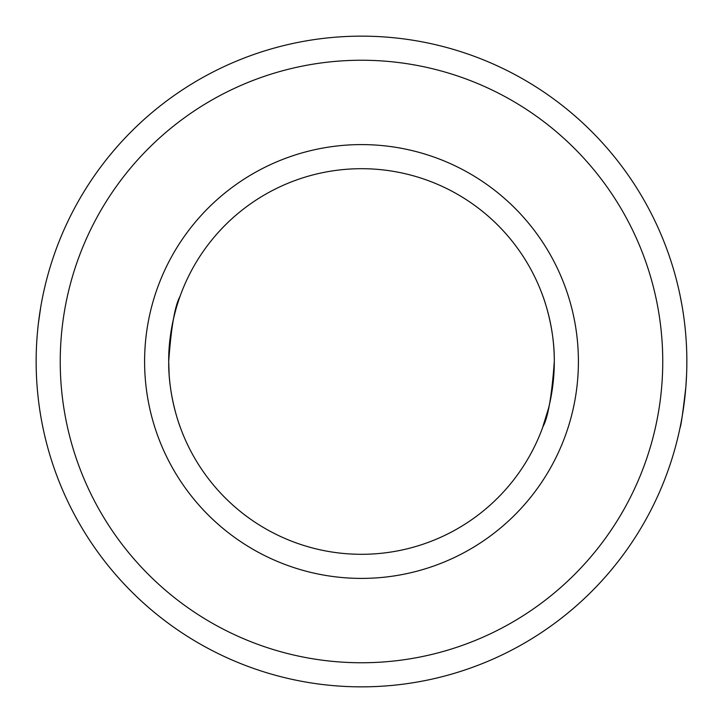 <?xml version="1.0" encoding="UTF-8"?>
<svg xmlns="http://www.w3.org/2000/svg" width="723" height="723" viewBox="0 0 723 723"><rect width="100%" height="100%" fill="white"/><g stroke="black" fill="none" stroke-linecap="round" stroke-linejoin="round"><path stroke-width="1.08" d="M542.548 295.228C542.34 294.55 554.713 325.793 554.297 361.5C551.821 395.888 548.061 417.551 543.018 426.489M542.548 427.772L548.522 408.35M686.588 374.496L685.856 386.913C682.874 412.824 680.93 426.443 680.027 427.772L681.03 422.774M682.16 416.547L684.753 398.355M682.096 306.073L680.289 296.493M178.662 422.684L180.452 427.772C180.66 428.45 168.287 397.207 168.703 361.5A192.797 192.797 0 0 0 457.903 528.468A192.797 192.797 0 0 0 457.903 194.532A192.797 192.797 0 0 0 168.703 361.5L169.146 374.55M179.982 296.511C174.939 305.458 171.17 327.121 168.703 361.5C168.296 325.739 180.669 294.532 180.452 295.228M686.85 361.5A325.35 325.35 0 0 1 198.825 643.262A325.35 325.35 0 0 1 198.825 79.738A325.35 325.35 0 0 1 686.85 361.5M38.418 323.154L40.705 307.275M144.6 361.5A216.9 216.9 0 0 0 469.95 549.344A216.9 216.9 0 0 0 469.95 173.656A216.9 216.9 0 0 0 144.6 361.5M662.747 361.5A301.247 301.247 0 0 1 210.872 622.395A301.247 301.247 0 0 1 210.872 100.605A301.247 301.247 0 0 1 662.747 361.5"/></g></svg>
